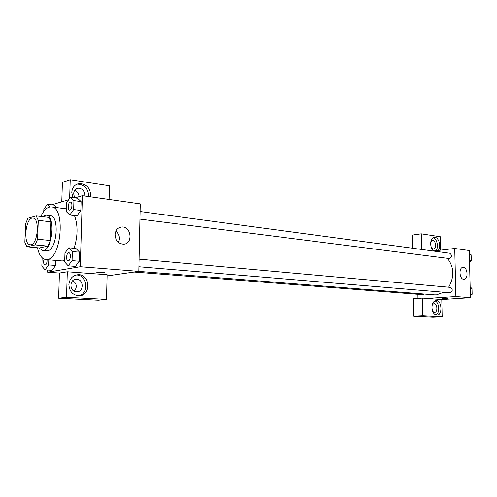 <?xml version="1.0" encoding="UTF-8"?>
<svg xmlns="http://www.w3.org/2000/svg" width="497" height="497" viewBox="0 0 497 497"><rect width="100%" height="100%" fill="white"/><g stroke="black" fill="none" stroke-linecap="round" stroke-linejoin="round"><path stroke-width="0.75" d="M30.994 244.735L30.168 244.797C22.7 244.661 25.664 216.667 32.995 218.096C39.872 218.127 37.952 243.878 30.994 244.735M37.592 239.231L38.275 220.364L36.169 215.897L27.931 218.245L25.546 223.861L24.85 242.256L26.857 246.779L35.113 244.903L37.592 239.231L50.327 240.498L50.967 221.83L38.275 220.364M26.857 246.779L39.449 247.941L47.83 246.108L35.113 244.903M36.169 215.897L48.818 217.406L50.967 221.83M50.327 240.498L47.83 246.108M38.909 247.891L42.419 250.401C52.216 252.283 56.118 215.387 46.14 215.176L42.444 216.649M46.14 215.176L50.284 215.679C59.646 215.76 57.118 249.711 47.65 250.712L42.419 250.401M40.841 216.456C43.953 209.864 47.482 206.684 51.433 206.926C65.492 207.056 61.56 258.316 47.345 259.496L45.867 259.577C41.891 258.968 39.083 255.029 37.443 247.755M64.703 260.596L62.212 260.937L45.867 259.577M74.488 215.611C78.023 225.303 77.88 236.193 74.059 248.295M47.7 270.026L47.625 272.194L80.272 266.715L82.39 195.675L74.917 197.905M68.629 199.775L51.775 204.801M42.121 257.763L41.829 266.125L45.041 269.834L52.073 270.356L55.652 265.448L55.819 260.403L55.652 265.448L48.6 264.895L48.774 259.819M54.279 205.124L56.801 207.616L54.279 205.124L47.327 204.217L43.829 209.448L43.761 211.405M69.797 215.033L76.942 215.915L80.818 210.48L81.086 201.589L77.482 198.26L70.357 197.272L66.561 202.776L66.275 211.598L69.797 215.033L73.649 209.56L73.929 200.614L70.357 197.272M68.195 265.82L75.401 266.392L79.29 261.229L79.563 252.215L75.948 248.475L68.766 247.792L64.945 253.023L64.66 261.969L68.195 265.82L72.065 260.627L72.351 251.55L68.766 247.792M107.103 275.922L138.8 271.362L140.247 203.882L82.39 195.675M72.823 197.613L71.773 192.426C72.258 187.319 74.805 184.344 79.402 183.505C87.074 184.138 90.802 188.587 90.578 196.837M69.642 198.309L70.226 179.74L109.446 185.785L109.085 199.465M88.683 196.57C88.398 188.748 84.639 184.604 77.402 184.145L76.78 184.238M74.954 197.893C72.593 192.985 73.674 189.767 78.209 188.245L79.526 188.276C83.303 189.338 85.105 191.929 84.919 196.035M74.643 190.388C77.346 191.538 78.812 193.631 79.042 196.675M70.226 179.74L62.405 182.362L61.765 201.825M115.055 234.752C115.484 230.223 117.671 227.645 121.622 227.011C131.295 225.911 133.382 243.952 123.61 244.195C118.423 243.797 115.571 240.647 115.055 234.752M138.8 271.362L80.272 266.715M118.491 242.449C120.274 238.094 119.423 234.292 115.944 231.03M96.822 272.275L98.773 272.636L96.958 272.381C95.449 271.896 103.134 271.853 104.271 272.337C104.32 272.71 102.488 272.816 98.773 272.642C102.488 272.81 104.32 272.71 104.271 272.337M67.312 271.772L66.505 297.299L106.488 299.38L107.135 274.723L67.312 271.772L59.429 273.052L47.625 272.194M68.878 284.638C69.524 278.78 72.506 275.475 77.824 274.723C90.224 273.611 91.591 295.777 79.098 295.802C72.804 295.268 69.4 291.546 68.878 284.638M78.737 295.808C89.87 293.727 87.23 274.108 75.942 275.027M76.768 279.233C83.831 279.401 83.981 291.838 76.911 291.826L76.389 291.82C69.313 291.745 69.083 279.233 76.147 279.227L76.768 279.233M72.798 280.631C76.88 283.681 77.352 287.216 74.227 291.236M106.488 299.38L98.282 300.219L58.603 298.2L66.505 297.299M59.429 273.052L58.603 298.2M443.74 292.248L436.472 294.864L434.508 294.858L138.713 271.381M447.524 258.378C454.146 267.2 454.538 276.81 448.685 287.21M138.899 266.746L449.909 292.764C452.86 291.205 453.009 289.409 450.363 287.365L139.061 259.136M424.37 294.05L422.872 294.69L134.103 272.039M140.086 211.517L449.717 253.228C452.146 255.036 452.04 256.819 449.406 258.57L139.924 219.109M417.971 298.405L417.896 294.299M427.159 298.448L422.475 298.101L422.81 315.837L442.175 316.844L441.796 299.536L427.159 298.448L455.879 296.541L454.743 248.463L433.316 251.016M412.398 248.202L412.168 235.106L421.257 233.832L440.435 236.783L440.727 250.134M422.81 315.837L413.597 316.272L432.986 317.26L442.175 316.844M413.597 316.272L413.293 298.722L422.475 298.101M430.868 241.629L432.856 240.523C436.117 240.797 436.614 249.109 433.359 249.078L431.719 248.37M435.894 250.712C438.944 247.487 437.074 238.585 433.167 237.765M433.763 250.966C431.881 249.432 430.849 247.059 430.682 243.853C430.806 239.976 432.067 237.808 434.477 237.349C438.77 236.765 441.609 246.835 438.186 250.438M432.284 304.692L433.987 303.617C437.478 303.313 437.987 312.433 434.471 312.315L432.738 311.426M435.819 314.924C440.143 313.197 439.391 302.12 434.881 300.89M431.968 307.55C432.129 303.35 433.508 301.027 436.111 300.573C441.939 300.07 442.796 315.309 436.919 315.11C434.03 314.682 432.378 312.159 431.968 307.55M421.549 249.432L421.257 233.832M441.796 299.536L470.435 297.697L469.224 250.519L454.743 248.463M463.397 267.392C467.826 267.622 468.429 279.413 463.999 279.289C459.414 279.761 458.42 267.268 463.042 267.374L463.397 267.392M470.435 297.697L455.879 296.541M442.759 298.591L447.412 298.399L442.759 298.591M442.212 298.486L447.43 298.417M470.386 295.647L472.15 294.28L471.995 288.322L470.168 287.21M472.15 294.28L470.348 294.125M471.995 288.322L470.193 288.161M469.522 262.124L471.274 260.701L471.125 254.806L469.305 253.768M471.274 260.701L469.479 260.471M471.125 254.806L469.33 254.557M68.35 260.807L68.101 260.819C65.66 260.807 66.443 252.358 68.828 252.762L68.866 252.768C71.133 252.756 70.636 260.602 68.35 260.807M75.401 266.392L79.29 261.229L72.065 260.627M79.29 261.229L79.563 252.215L72.351 251.55M79.563 252.215L75.948 248.475M68.866 252.768L68.828 252.762C71.102 252.756 70.605 260.602 68.319 260.807L68.114 260.819M70.549 202.155C72.711 202.223 72.121 209.697 69.922 210.094L69.561 210.125C67.182 210.007 68.207 201.652 70.549 202.155L70.58 202.155C72.742 202.229 72.158 209.697 69.953 210.101L69.58 210.125M76.942 215.915L80.818 210.48L73.649 209.56M80.818 210.48L81.086 201.589L73.929 200.614M81.086 201.589L77.482 198.26M45.041 269.834L48.6 264.895M47.041 259.676C47.159 262.553 46.544 264.342 45.208 265.038L44.991 265.05C43.55 264.242 43.239 262.254 44.028 259.086M52.073 270.356L55.652 265.448M47.01 259.67C47.122 262.546 46.513 264.336 45.177 265.038L45.003 265.05M50.035 206.932L47.327 204.217M66.368 208.846L51.433 206.926M79.402 183.505L77.402 184.145M76.352 188.829L78.209 188.245M121.622 227.011L119.752 227.433M77.824 274.723L76.072 274.996M75.153 279.37L76.147 279.227M434.477 237.349L434.08 237.404"/></g></svg>
